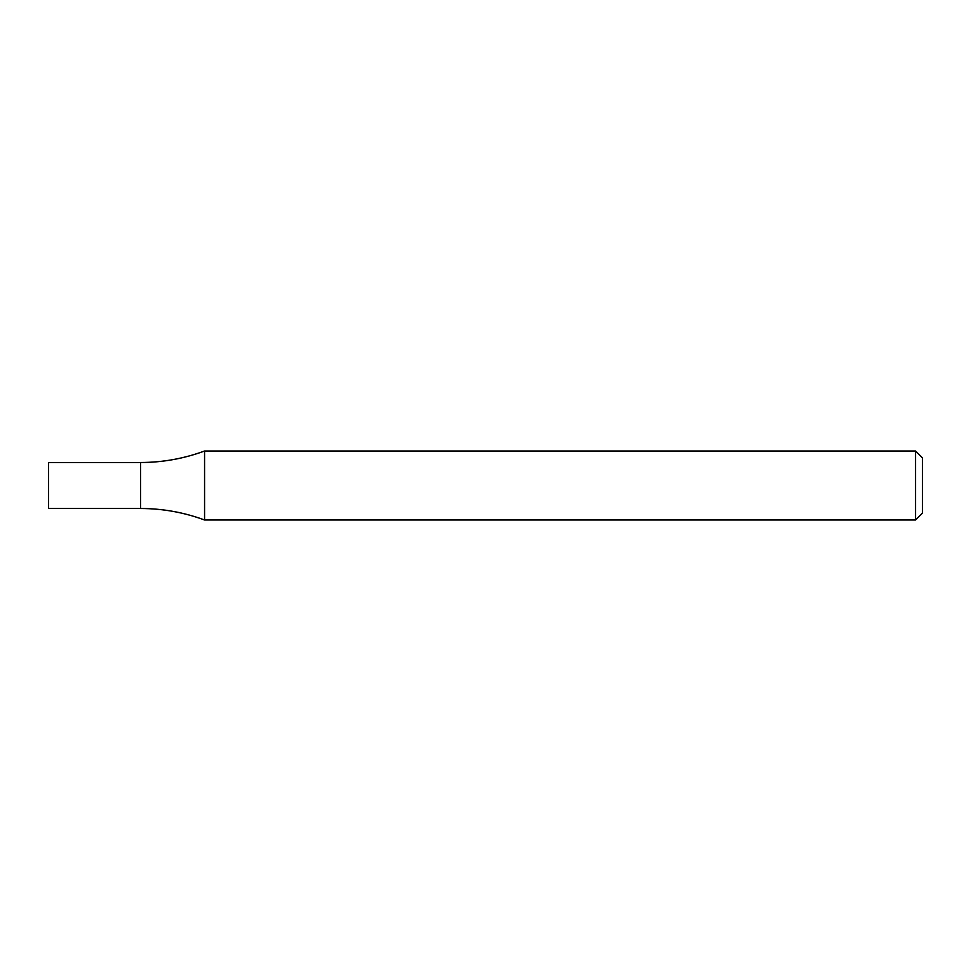 <?xml version="1.0" encoding="UTF-8"?>
<svg xmlns="http://www.w3.org/2000/svg" width="971" height="971" viewBox="0 0 971 971"><rect width="100%" height="100%" fill="white"/><g stroke="black" fill="none" stroke-linecap="round" stroke-linejoin="round"><path stroke-width="1.46" d="M915.556 451.005L922.45 457.899L922.45 513.101L915.556 519.995L915.556 451.005L204.565 451.005L204.565 519.995C183.907 512.36 162.558 508.525 140.54 508.501L140.54 462.499L140.54 508.501L48.55 508.501L48.55 462.499L140.54 462.499C162.558 462.475 183.907 458.64 204.565 451.005M915.556 519.995L204.565 519.995"/></g></svg>
